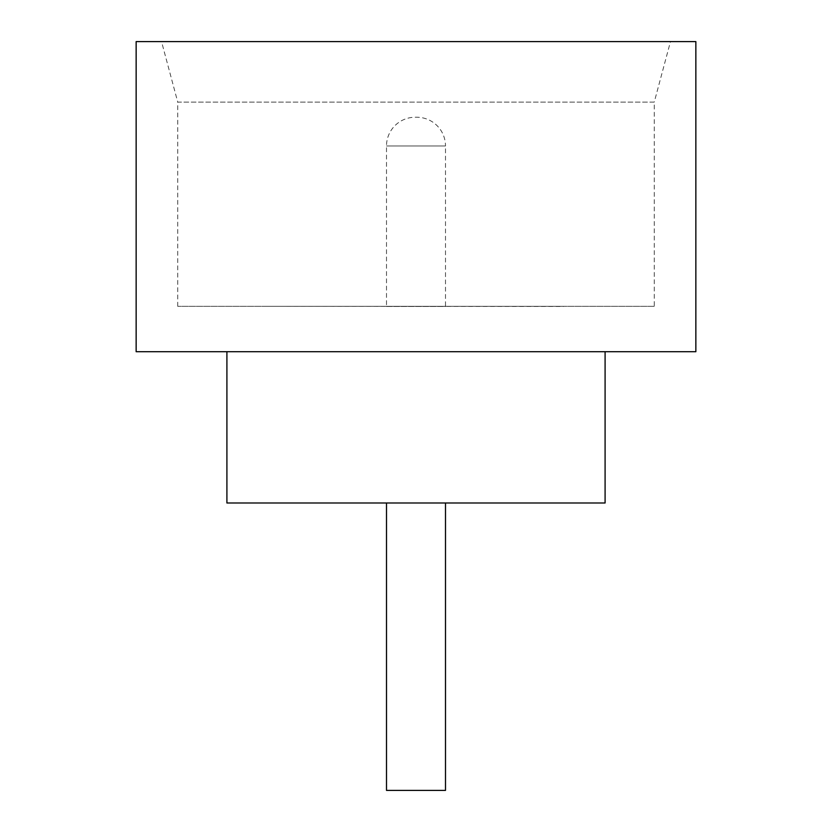 <?xml version="1.0" encoding="UTF-8"?>
<svg xmlns="http://www.w3.org/2000/svg" width="832" height="832" viewBox="0 0 832 832"><rect width="100%" height="100%" fill="white"/><g stroke="black" fill="none" stroke-linecap="round" stroke-linejoin="round"><path stroke-width="0.62" stroke-dasharray="4.16 3.12" d="M445.494 502.986L386.506 502.83L445.494 502.83M654.254 306.332L177.746 306.332L654.254 306.332L654.254 102.107L177.746 102.107L161.533 41.6L670.467 41.6L161.533 41.6M177.746 306.332L177.746 102.107L654.254 102.107L670.467 41.6M605.093 351.707L226.907 351.707L605.093 351.707M563.493 502.83L268.507 502.83L563.493 502.986M563.493 306.332L268.507 306.332L563.493 306.478M415.241 117.239L416.759 117.239A28.746 28.746 0 0 1 445.494 145.974L386.506 145.974L445.494 145.974L445.494 306.478L386.506 306.478L386.506 145.974A28.746 28.746 0 0 1 415.241 117.239L416.759 117.239M386.506 306.478L445.494 306.478M136.146 351.707L695.854 351.707M136.146 41.6L695.854 41.6M226.907 502.986L605.093 502.986M386.506 790.4L445.494 790.4"/><path stroke-width="1.25" d="M445.494 502.986L445.494 790.4L386.506 790.4L386.506 502.986M226.907 351.707L226.907 502.986L605.093 502.986L605.093 351.707M695.854 351.707L136.146 351.707L136.146 41.6L695.854 41.6L695.854 351.707"/></g></svg>
